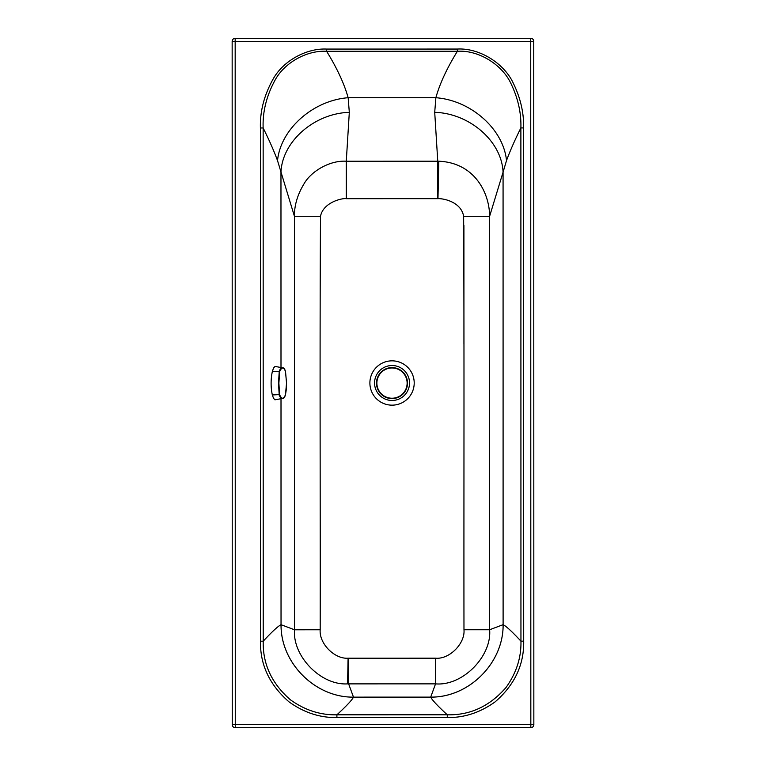 <?xml version="1.0" encoding="UTF-8"?>
<svg xmlns="http://www.w3.org/2000/svg" width="766" height="766" viewBox="0 0 766 766"><rect width="100%" height="100%" fill="white"/><g stroke="black" fill="none" stroke-linecap="round" stroke-linejoin="round"><path stroke-width="1.15" d="M348.626 658.214A27.088 27.088 0 0 1 348.09 658.205C334.302 659.21 318.982 643.306 320.188 629.776L294.527 629.786L294.431 216.299C294.288 205.345 297.572 194.382 304.265 183.428C311.465 171.029 330.041 160.18 346.28 161.224L437.759 161.214A52.28 50.029 175.2 0 1 438.813 161.214C475.322 162.785 489.627 193.922 489.608 216.309L489.637 629.757C491.906 656.251 462.616 686.25 435.548 683.866L348.626 683.875A52.586 52.567 -135.6 0 1 347.572 683.875C320.83 685.589 292.411 656.089 294.527 629.786L281.036 624.702C277.972 626.205 272.035 631.701 263.217 641.199L260.478 641.199C260.057 664.735 269.546 684.948 288.964 701.819C303.949 712.61 319.929 717.847 336.906 717.55L447.277 717.531L447.277 714.793C437.769 706.041 432.235 700.153 430.693 697.137L435.548 683.866L435.548 658.195L348.626 658.214L348.626 683.875L353.49 697.146C351.939 700.162 346.414 706.051 336.906 714.802L336.906 717.55M320.188 629.776C320.418 500.409 319.661 347.774 320.504 216.299L294.431 216.299L277.531 160.621C273.969 150.921 269.172 140.044 263.15 127.97C262.527 111.779 266.501 95.836 275.051 80.143C284.674 62.381 307.137 50.144 326.622 51.293L326.622 49.072L457.388 49.053C479.267 47.789 504.066 63.195 513.249 83.121C520.497 97.924 523.954 112.861 523.618 127.932L520.88 127.932C514.857 140.006 510.07 150.892 506.508 160.582C503.511 129.243 471.08 100.375 435.873 97.713C439.741 83.753 446.913 68.27 457.388 51.274C478.597 49.838 502.544 64.727 511.248 84.183C518.132 98.632 521.34 113.215 520.88 127.932L520.947 641.161C512.128 631.672 506.192 626.167 503.128 624.663L489.637 629.757L463.976 629.757C465.259 643.392 449.47 659.545 435.548 658.195M280.998 367.326L280.969 172.187C282.242 141.451 314.213 113.435 349.315 112.324L348.147 97.722C344.269 83.762 337.097 68.289 326.622 51.293L457.388 51.274L457.388 49.053M277.531 160.621C280.519 129.272 312.94 100.394 348.147 97.722L435.873 97.713L434.715 112.305C469.807 113.416 501.787 141.423 503.07 172.159L506.508 160.582M320.504 216.299C323.233 202.301 342.249 197.934 346.28 198.681L346.28 161.224L349.315 112.324M346.28 198.681L437.769 198.672L437.759 161.214L434.715 112.305M437.769 198.672A9.154 9.154 0 0 1 437.97 198.672C442.135 198.289 461.036 201.238 463.641 216.318C464.301 353.739 463.775 501.318 463.976 629.757M463.641 216.318L489.608 216.309L503.07 172.159L503.109 624.673C503.53 663.002 469.022 697.529 430.693 697.117L353.49 697.137C315.161 697.558 280.643 663.03 281.055 624.702M533.749 41.316L533.845 724.646L235.267 724.684L235.172 41.354L530.733 41.316L530.828 724.646L530.828 727.662L235.267 727.7L235.267 724.684L232.251 724.684L232.155 41.354L235.172 41.354L235.172 38.338L530.733 38.3L530.733 41.316L533.749 41.316A3.016 3.016 0 0 0 530.733 38.3M235.172 38.338A3.016 3.016 0 0 0 232.155 41.354M232.251 724.684A3.016 3.016 0 0 0 235.267 727.7M530.828 727.662A3.016 3.016 0 0 0 533.845 724.646M260.478 641.199L260.402 127.97L263.15 127.97L263.217 641.199C262.652 664.017 271.738 683.569 290.477 699.846C304.983 710.226 320.456 715.205 336.906 714.802L447.277 714.793C470.094 715.377 489.675 706.281 506.01 687.514C516.37 673.027 521.359 657.573 520.947 641.161L523.695 641.161C524.126 664.725 514.608 684.957 495.133 701.857C480.148 712.61 464.196 717.838 447.277 717.531M430.693 697.137C469.022 697.548 503.549 663.011 503.128 624.663M353.49 697.146C315.152 697.567 280.624 663.04 281.036 624.702L281.007 398.914M463.918 225.463L463.937 344.212M376.499 383.105A15.511 15.511 0 0 1 392.01 367.594A15.511 15.511 0 0 1 407.512 383.105A15.511 15.511 -90 0 1 392.01 398.607A15.511 15.511 -90 0 1 376.499 383.105A15.511 15.511 0 0 1 392.01 367.594A15.511 15.511 0 0 1 407.512 383.105A15.511 15.511 -90 0 1 392.01 398.607A15.511 15.511 -90 0 1 376.499 383.105M282.951 398.349L274.927 399.823L273.519 398.282L272.323 394.969C270.676 387.031 270.704 379.113 272.399 371.213L273.615 367.919L275.042 366.397L283.037 367.929L280.5 368.647L279.264 371.05L278.498 383.105L279.236 395.361L280.509 397.688L282.951 398.349C283.889 398.55 284.732 397.334 285.459 394.71C286.972 386.37 286.273 387.041 286.541 383.172L285.507 371.548M285.546 371.682C283.765 366.837 281.802 366.818 279.657 371.634L278.881 383.105L279.571 394.595C281.687 399.44 283.65 399.459 285.469 394.643L286.541 383.172L285.536 371.615C284.732 368.915 283.899 367.68 283.037 367.929M402.677 402.447A22.166 22.166 0 0 0 411.495 372.372A22.166 22.166 0 0 0 381.42 363.553A22.166 22.166 0 0 0 372.602 393.628A22.166 22.166 0 0 0 402.677 402.447M383.67 367.661A17.474 17.474 0 0 0 382.952 397.927A17.474 17.474 0 0 0 409.523 383.412A17.474 17.474 0 0 0 383.67 367.661M523.695 641.161L523.618 127.932M260.402 127.97C259.923 111.386 264.174 95.061 273.156 78.984C283.267 60.773 306.515 48.086 326.622 49.072M347.572 683.875L348.09 658.205M438.813 161.214L437.97 198.672M392.01 367.977A15.129 15.129 0 0 1 405.109 390.66A15.129 15.129 0 0 1 378.902 390.66A15.129 15.129 0 0 1 392.01 367.977M272.399 371.213L279.657 371.634M272.323 394.969L279.571 394.595"/></g></svg>
